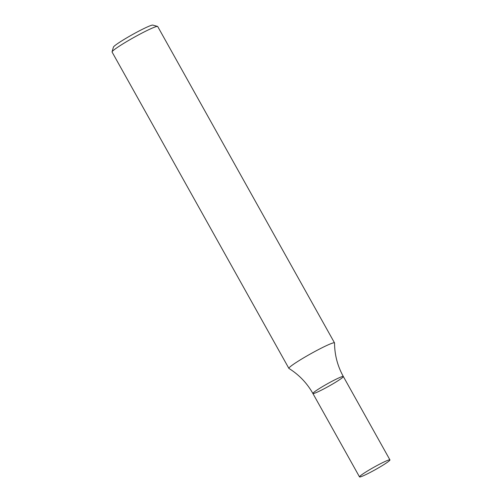 <?xml version="1.0" encoding="UTF-8"?>
<svg xmlns="http://www.w3.org/2000/svg" width="502" height="502" viewBox="0 0 502 502"><rect width="100%" height="100%" fill="white"/><g stroke="black" fill="none" stroke-linecap="round" stroke-linejoin="round"><path stroke-width="0.75" d="M334.52 342.885L157.71 26.524A26.142 2.096 150.8 0 0 157.553 26.418A26.142 2.096 150.8 0 0 133.871 37.449A26.142 2.096 150.8 0 0 112.065 51.844A26.142 2.096 150.8 0 0 112.078 52.032L288.882 368.386A26.142 2.096 -29.2 0 1 305.128 356.978A26.142 2.096 -29.2 0 1 331.307 343.537A26.142 2.096 -29.2 0 1 334.52 342.885A26.142 2.096 -29.2 0 1 334.539 342.979C334.621 354.876 337.545 366.052 343.324 376.5A17.426 1.399 -29.2 0 1 328.791 386.22A17.426 1.399 -29.2 0 1 312.897 393.499A17.426 1.399 -29.2 0 1 323.734 385.894A17.426 1.399 -29.2 0 1 341.184 376.933A17.426 1.399 -29.2 0 1 343.324 376.5A17.426 1.399 -29.2 0 0 341.184 376.933A17.426 1.399 -29.2 0 0 323.734 385.894A17.426 1.399 -29.2 0 0 312.897 393.499C307.029 383.108 299.048 374.762 288.951 368.455A26.142 2.096 -29.2 0 1 288.882 368.386M157.553 26.418L152.84 25.1A22.653 1.82 150.8 0 0 132.315 34.657A22.653 1.82 150.8 0 0 113.414 47.132L112.065 51.844M387.795 460.334A17.426 1.399 -29.2 0 1 389.935 459.895A17.426 1.399 -29.2 0 1 375.402 469.621A17.426 1.399 -29.2 0 1 359.507 476.9A17.426 1.399 -29.2 0 1 370.344 469.295A17.426 1.399 -29.2 0 1 387.795 460.334M389.935 459.895L343.324 376.5M359.507 476.9L312.897 393.499"/></g></svg>
